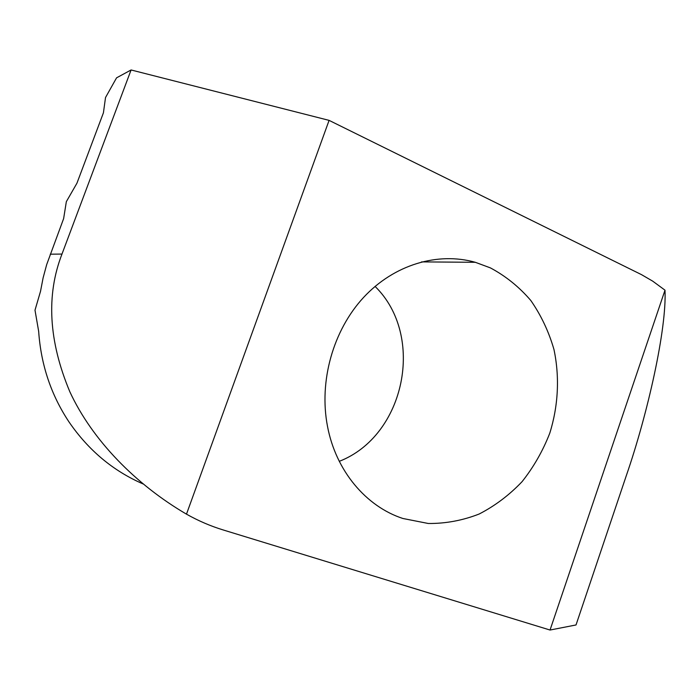 <?xml version="1.0" encoding="UTF-8"?>
<svg xmlns="http://www.w3.org/2000/svg" width="700" height="700" viewBox="0 0 700 700"><rect width="100%" height="100%" fill="white"/><g stroke="black" fill="none" stroke-linecap="round" stroke-linejoin="round"><path stroke-width="1.05" d="M402.868 518.481L428.339 523.495C445.734 523.626 462.674 520.468 479.159 514.019C495.023 505.846 509.32 495.066 522.051 481.688C533.628 467.093 542.867 450.931 549.771 433.195C558.303 405.912 559.781 376.941 553.962 349.493C548.8 331.608 541.091 315.289 530.819 300.51C519.225 286.965 505.75 276.089 490.385 267.881L475.326 262.299C437.894 251.711 394.126 264.547 363.562 297.447C333.095 330.391 318.789 381.22 327.486 426.291C335.86 470.864 366.047 506.494 402.868 518.481M339.281 461.335C405.178 435.759 425.626 335.816 375.069 286.414M143.062 483.927C113.164 470.951 88.498 450.319 69.072 422.039C51.1 395.027 40.959 364.787 38.657 331.31L35 310.188L40.521 291.305L43.12 277.812L46.699 264.556L63.63 218.61L66.343 201.661L76.947 183.19L103.425 112.796L105.516 97.536L116.567 77.831L131.084 69.965L329.088 120.374L641.471 274.627L652.715 281.155L665 290.185L550.043 630.035L223.256 529.979C210.569 526.102 198.31 520.817 186.48 514.15L329.088 120.374M550.043 630.035L576.021 624.96L626.334 475.58C647.824 413.446 666.82 328.659 665 290.185M50.251 254.188L61.985 254.065L131.084 69.965M61.985 254.065C46.016 295.243 48.641 341.145 69.843 391.773C92.312 440.387 136.15 484.767 186.48 514.15M421.566 261.887L475.326 262.299"/></g></svg>
